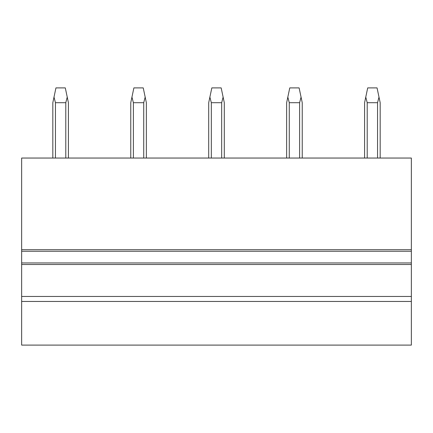 <?xml version="1.0" encoding="UTF-8"?>
<svg xmlns="http://www.w3.org/2000/svg" width="433" height="433" viewBox="0 0 433 433"><rect width="100%" height="100%" fill="white"/><g stroke="black" fill="none" stroke-linecap="round" stroke-linejoin="round"><path stroke-width="0.65" d="M21.65 264.509L21.65 158.045L411.35 158.045L411.35 264.509L21.65 264.509L21.65 296.464L411.35 296.464L411.35 264.509M21.65 296.464L21.65 345.101L411.35 345.101L411.35 296.464M21.65 251.259L411.35 251.259M21.65 262.95L411.35 262.95M21.65 301.455L411.35 301.455M52.826 158.045L52.826 102.708L55.944 87.899L65.296 87.899L67.234 97.1L65.789 102.708L65.789 158.045M54.006 97.1L55.451 102.708L55.451 158.045M55.451 102.708L65.789 102.708M68.414 158.045L68.414 102.708L67.234 97.1M130.766 158.045L130.766 102.708L133.884 87.899L143.236 87.899L145.174 97.1L143.729 102.708L143.729 158.045M131.946 97.1L133.391 102.708L133.391 158.045M133.391 102.708L143.729 102.708M146.354 158.045L146.354 102.708L145.174 97.1M208.706 158.045L208.706 102.708L211.824 87.899L221.176 87.899L223.114 97.1L221.669 102.708L221.669 158.045M209.886 97.1L211.331 102.708L211.331 158.045M211.331 102.708L221.669 102.708M224.294 158.045L224.294 102.708L223.114 97.1M286.646 158.045L286.646 102.708L289.764 87.899L299.116 87.899L301.054 97.1L299.609 102.708L299.609 158.045M287.826 97.1L289.271 102.708L289.271 158.045M289.271 102.708L299.609 102.708M302.234 158.045L302.234 102.708L301.054 97.1M364.586 158.045L364.586 102.708L367.704 87.899L377.056 87.899L378.994 97.1L377.549 102.708L377.549 158.045M365.766 97.1L367.211 102.708L367.211 158.045M367.211 102.708L377.549 102.708M380.174 158.045L380.174 102.708L378.994 97.1M21.65 249.7L411.35 249.7"/></g></svg>
